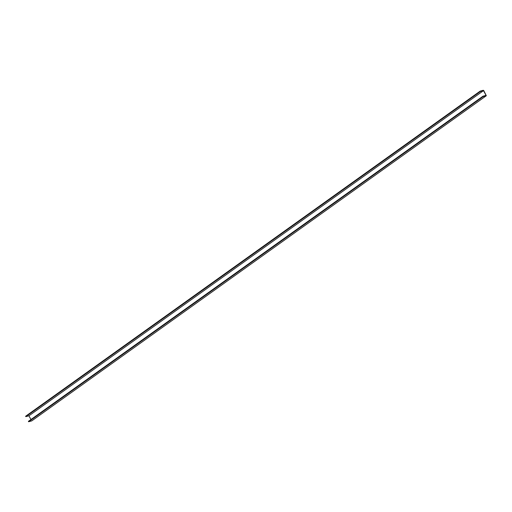 <?xml version="1.0" encoding="UTF-8"?>
<svg xmlns="http://www.w3.org/2000/svg" width="512" height="512" viewBox="0 0 512 512"><rect width="100%" height="100%" fill="white"/><g stroke="black" fill="none" stroke-linecap="round" stroke-linejoin="round"><path stroke-width="0.77" d="M486.061 95.366L482.995 96.192L486.061 95.366L483.494 90.662L486.061 95.366M31.699 420.915L486.278 95.763L31.699 420.915L28.627 421.741L31.699 420.915M31.744 420.896L486.33 95.738L483.283 90.266L480.192 91.104L25.728 416.557L480.429 91.482L480.192 91.104L25.619 416.25L480.198 91.206L25.619 416.358L480.307 91.398L25.843 416.634L28.915 415.814L483.494 90.662L28.915 415.814L30.944 419.533L28.915 415.814L25.843 416.634L480.429 91.482L480.198 91.098L483.283 90.266L483.757 90.592L486.33 95.738L483.206 96.582L28.627 421.741L483.206 96.582L28.506 421.658L482.982 96.198L28.41 421.344M28.397 421.35L482.982 96.198L483.206 96.582L486.323 95.738M480.429 91.482L483.494 90.662L480.429 91.482"/></g></svg>
